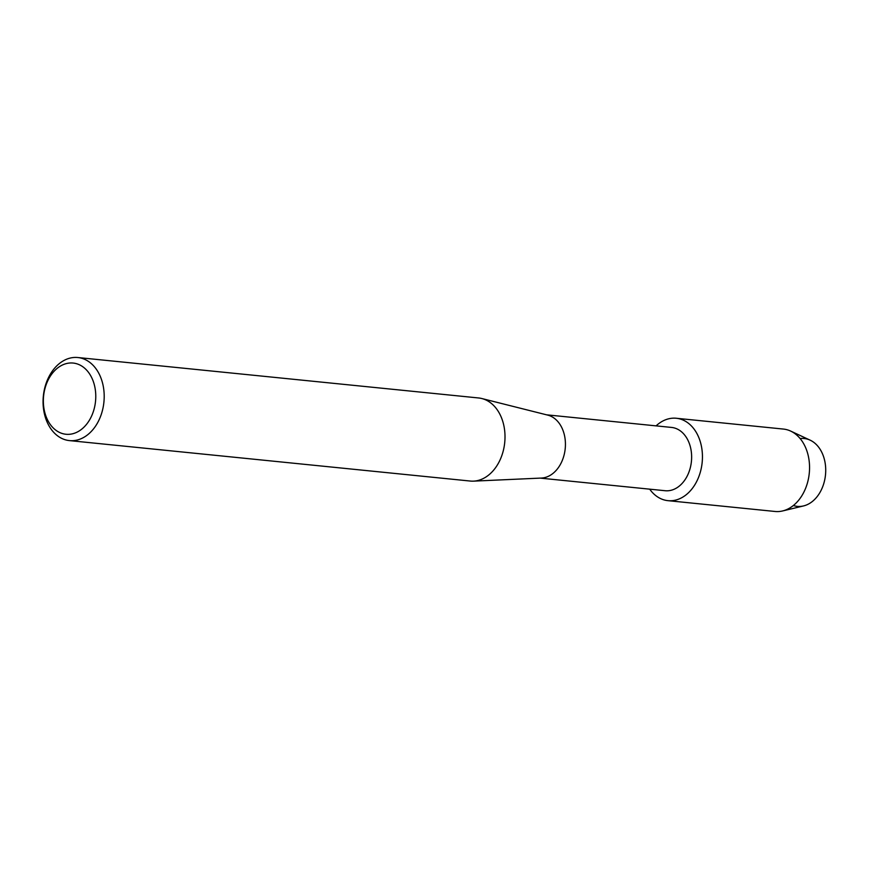 <?xml version="1.0" encoding="UTF-8"?>
<svg xmlns="http://www.w3.org/2000/svg" width="869" height="869" viewBox="0 0 869 869"><rect width="100%" height="100%" fill="white"/><g stroke="black" fill="none" stroke-linecap="round" stroke-linejoin="round"><path stroke-width="1.3" d="M800.121 438.563A34.097 24.853 95.8 0 1 823.215 455.628A34.097 24.853 95.8 0 1 819.999 492.386A34.097 24.853 95.8 0 1 793.364 505.508M546.558 414.817L671.541 427.429A31.805 23.191 95.8 0 1 690.051 445.699A31.805 23.191 95.8 0 1 686.304 477.689A31.805 23.191 95.8 0 1 665.154 490.724L540.17 478.113M695.493 483.685A41.408 30.187 95.8 0 1 649.697 489.171A41.408 30.187 95.8 0 0 667.968 500.663A41.408 30.187 95.8 0 0 695.493 483.685A41.408 30.187 95.8 0 0 694.95 430.318A41.408 30.187 95.8 0 0 656.084 425.875A41.408 30.187 95.8 0 1 676.288 418.261A41.408 30.187 95.8 0 1 700.381 442.039A41.408 30.187 95.8 0 1 695.493 483.685M77.819 357.528L478.623 397.969A41.745 30.437 95.8 0 1 481.828 398.534L547.763 415.121A31.805 23.191 95.8 0 1 560.081 464.958A31.805 23.191 95.8 0 1 541.42 478.059L473.486 481.144A41.745 30.437 95.8 0 1 470.238 481.046L69.433 440.605A41.745 30.437 95.8 0 1 45.145 416.631A41.745 30.437 95.8 0 1 50.065 374.648A41.745 30.437 95.8 0 1 77.819 357.528A41.745 30.437 95.8 0 1 102.118 381.502A41.745 30.437 95.8 0 1 97.187 423.496A41.745 30.437 95.8 0 1 69.433 440.605M481.828 398.534A41.745 30.437 95.8 0 1 497.991 463.937A41.745 30.437 95.8 0 1 473.486 481.144M89.768 419.597A35.781 26.092 95.8 0 1 52.868 427.581A35.781 26.092 95.8 0 1 49.37 377.722A35.781 26.092 95.8 0 1 86.259 369.738A35.781 26.092 95.8 0 1 89.768 419.597M676.288 418.261L783.393 429.069A41.408 30.187 95.8 0 1 790.66 431.078L810.169 440.181A34.097 24.853 95.8 0 1 819.999 492.386A34.097 24.853 95.8 0 1 803.543 505.932L782.611 510.95A41.408 30.187 95.8 0 1 775.072 511.472L667.968 500.663M790.66 431.078A41.408 30.187 95.8 0 1 802.598 494.494A41.408 30.187 95.8 0 1 782.611 510.95"/></g></svg>
